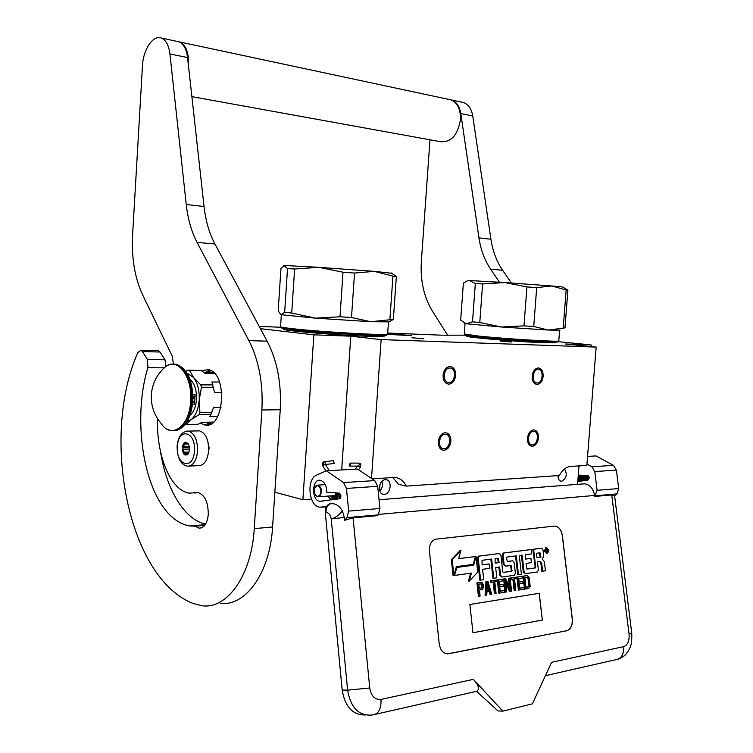<?xml version="1.0" encoding="UTF-8"?>
<svg xmlns="http://www.w3.org/2000/svg" width="753" height="753" viewBox="0 0 753 753"><rect width="100%" height="100%" fill="white"/><g stroke="black" fill="none" stroke-linecap="round" stroke-linejoin="round"><path stroke-width="1.13" d="M379.785 490.975C382.373 488.16 383.136 484.923 382.082 481.242M260.416 328.675L313.85 334.84L302.885 499.738L274.845 492.227M557.917 341.636L591.18 344.94L565.541 344.008L596.169 347.086L381.14 339.603L350.794 336.186L313.85 334.84M465.288 335.17L442.039 335.198L387.701 333.042M259.192 326.388L281.5 327.291M552.89 342.954L553.427 342.05L555.752 342.719L544.833 342.794C519.466 341.956 462.907 337.09 466.982 336.167L469.383 335.942M500.03 340.996L511.447 341.984L500.03 340.996M411.938 337.749L423.741 338.775L411.938 337.749M387.673 333.428L411.722 335.631L387.296 334.379M382.477 335.462L384.228 336.158L367.144 336.252C335.744 335.198 278.441 330.228 283.683 329.099L285.491 328.845M311.469 499.107L302.885 499.738M350.794 336.186L341.693 469.947M381.14 339.603L371.511 478.419M533.482 431.309C527.721 431.158 526.545 445.287 532.343 444.891L532.446 444.891C538.207 444.957 539.346 430.895 533.538 431.309L533.482 431.309M538.207 369.384L538.019 369.384C532.286 369.318 531.411 383.352 537.171 383.032L537.303 383.032C543.035 383.126 543.958 369.149 538.207 369.384M445.145 434.227C438.557 434.086 437.324 449.174 443.95 448.75L444.091 448.75C450.671 448.807 451.838 433.784 445.211 434.227L445.145 434.227M449.936 368.001L449.692 368.001C443.141 367.972 442.322 382.948 448.882 382.599L449.061 382.599C455.593 382.675 456.506 367.756 449.936 368.001M596.169 347.086L586.851 465.41L570.652 466.418C566.247 466.869 562.491 469.9 559.375 475.501L406.244 486.099C403.495 480.574 399.466 477.703 394.167 477.477L372.123 478.823M579.001 465.9L577.56 484.367M591.18 344.94L591.058 346.578M564.543 469.006C567.508 474.296 566.557 478.381 561.682 481.252L561.446 481.261C559.197 480.951 558.02 479.068 557.935 475.604M385.348 479.708C378.543 479.755 377.121 494.617 383.936 494.373L384.322 494.363C391.127 494.213 392.473 479.426 385.658 479.699L385.348 479.708M406.244 486.099L398.582 484.311L392.755 477.534M558.001 476.978L558.801 475.538M450.887 441.249C450.096 446.689 447.734 449.701 443.799 450.294C440.11 449.823 438.274 446.971 438.284 441.738C439.074 436.307 441.427 433.295 445.324 432.683C449.052 433.144 450.906 436.006 450.887 441.249M443.084 375.239C443.809 370.052 446.03 367.125 449.748 366.457C453.683 366.852 455.659 369.827 455.678 375.371C454.953 380.566 452.722 383.493 448.976 384.143C445.07 383.738 443.112 380.773 443.084 375.239M538.451 437.888C537.717 442.962 535.637 445.776 532.202 446.331C528.973 445.889 527.382 443.216 527.439 438.312C528.173 433.248 530.244 430.434 533.651 429.869C536.908 430.302 538.508 432.975 538.451 437.888M532.164 376.152C532.842 371.285 534.809 368.546 538.084 367.935C541.511 368.321 543.205 371.097 543.167 376.265C542.489 381.14 540.513 383.879 537.218 384.482C533.821 384.077 532.136 381.31 532.164 376.152M186.528 431.149L199.592 430.857C205.654 433.069 208.675 439.667 208.666 450.642C207.48 460.667 204.016 465.674 198.246 465.646L189.502 466.069M199.592 430.857L197.314 430.914M194.462 450.84C193.568 470.747 175.741 465.881 177.416 446.614C178.103 427.083 196.015 431.074 194.462 450.84M182.226 447.809C183.666 441.465 185.878 440.552 188.881 445.061L189.53 449.616L188.561 453.353C185.078 456.77 182.96 454.925 182.226 447.809M188.561 453.306L187.497 454.596L183.986 453.711L184.165 452.205L182.574 447.828L183.628 446.548L184.654 442.82L188.25 443.79M182.574 447.828L189.483 447.583M183.628 446.548L189.276 446.35M184.654 444.072L188.354 443.941M186.076 443.018L186.866 442.99M187.139 454.351L186.405 454.379M185.407 453.908L188.194 453.795M184.165 452.205L189.116 452.007M183.459 449.296L189.549 449.07M183.986 453.711L188.401 453.532M350.823 463.641L350.183 463.114L349.241 465.589L349.881 466.116L350.823 463.641M337.89 495.361L338.586 495.926M338.954 496.133L340.987 496.255M335.894 495.502L336.506 496.048C338.125 497.093 339.575 496.745 340.855 495.013M333.673 495.662C336.271 498.044 338.342 497.291 339.895 493.394M331.235 495.841C334.257 498.853 336.582 497.931 338.219 493.064M338.229 495.333L340.422 498.185M335.433 495.54L338.332 498.91M332.76 495.728L336.045 499.23L339.772 493.319M330.266 495.907L334.511 499.446M327.969 496.076C331.969 500.961 334.972 499.926 336.977 492.97M333.73 463.5L334.247 463.443L333.428 460.638M365.214 714.983C352.649 715.039 344.968 706.719 342.182 690.03L347.613 690.172L331.216 518.902C330.388 514.854 328.656 512.671 326.03 512.332C325.851 508.087 327.263 505.254 330.275 503.823L329.532 503.926C326.52 505.348 325.108 508.181 325.277 512.426L342.182 690.03M631.729 633.038L614.636 496.086L611.737 494.937L594.701 496.453L597.101 490.335L594.785 471.566L591.83 466.738L586.954 464.055M330.275 503.823C334.953 503.032 339.001 505.376 342.408 510.854C338.906 515.306 335.17 517.989 331.216 518.902L344.319 517.462L344.592 520.304L346.964 517.64L348.667 511.108L346.455 488.443L343.547 482.579L326.36 470.794L316.844 474.964C306.113 478.814 308.589 506.393 319.78 507.193L326.52 506.534M343.547 482.579L374.778 480.593L357.477 469.072L326.36 470.794M374.778 480.593L377.695 486.316L379.936 508.491L378.222 514.892L377.517 515.664L353.072 517.829L344.592 520.304M378.637 514.384L594.578 495.455C593.345 488.725 590.088 484.847 584.799 483.803L580.544 484.132M578.285 475.096L587.604 475.567L589.27 477.807L587.839 480.198L577.777 481.496M594.578 495.455L594.701 496.453M614.627 496.095L617.008 493.883L618.702 488.537L616.387 470.098L613.441 465.363L596 455.932L587.556 456.393M340.968 495.879L339.547 498.731L319.837 501.338C311.224 500.576 311.77 478.484 320.354 480.301C324.468 481.619 326.595 485.581 326.727 492.189L339.33 493.149L340.968 495.879M344.319 517.462L342.408 510.854M439.187 643.674C440.439 650.658 443.564 654.018 448.562 653.755L566.99 630.685C570.896 629.16 572.675 625.235 572.308 618.91L562.397 535.665C561.258 529.463 558.613 526.272 554.462 526.093L435.366 539.204C431.13 540.965 429.163 545.003 429.455 551.318L439.187 643.674M611.737 494.937L629.075 634.054C629.508 640.859 627.72 645.048 623.7 646.62L551.61 662.311L532.39 703.839L502.853 711.133L473.308 679.347L381.009 699.433C374.928 699.923 371.163 696.101 369.742 687.978L353.072 517.829M502.853 711.133L498.015 710.936L476.724 691.442C479.868 689.146 478.729 685.108 473.308 679.347M447.442 653.868L566.905 630.685C570.821 629.16 572.591 625.235 572.224 618.91L562.312 535.675C561.192 529.528 558.575 526.338 554.472 526.093M546.085 547.685L544.25 550.82L546.97 553.417M540.88 548.306L532.823 549.314L535.317 567.931L527.213 569.07L526.686 568.44L526.102 563.385L531.42 562.66L530.931 558.397L525.613 559.102L525.189 555.432L525.519 554.697L531.722 553.888L531.223 549.549L503.955 552.994L503.023 554.989L504.096 564.477L505.564 566.181L511.061 565.437L511.607 566.068L511.72 571.245L503.315 572.431L502.759 571.791L500.905 555.262L499.418 553.549L479.172 556.109L478.202 558.152L480.63 580.13L483.737 579.688L482.588 569.306L489.657 568.346L489.168 563.941L482.099 564.882L482.033 560.307L491.624 559.065L493.761 578.238L496.811 577.805L495.662 567.527L499.644 566.99L500.585 575.348L502.063 577.043L514.431 575.264L515.372 573.24L514.148 562.51L512.689 560.816L507.362 561.531L506.468 557.851L506.863 557.098L516.323 555.874L518.469 574.69L521.405 574.266L519.25 555.498L522.177 555.121L524.107 571.998L525.547 573.664L537.473 571.941L538.367 569.965L537.426 561.851L540.268 561.456L541.68 563.122L542.621 571.207L545.445 570.802L544.363 561.587L542.282 559.121L543.732 556.185L542.998 549.906L541.605 548.25L533.604 549.257L535.684 567.178M539.76 561.531L540.889 563.178L541.831 571.263L542.621 571.207M521.387 555.225L523.316 572.045L525.415 573.673M515.541 555.978L517.678 574.737L518.469 574.69M511.993 560.872L507.193 561.503M498.853 567.094L499.794 575.396L501.922 577.052M490.843 559.168L492.97 578.295L493.761 578.238M489.168 563.941L482.089 564.835M498.712 553.606L478.381 556.166L477.411 558.208L479.84 580.187L480.63 580.13M511.758 571.235L503.117 572.393M510.967 571.292L512.106 570.482M510.449 565.512L511.315 570.539M531.223 549.549L503.164 553.05L502.232 555.055L503.305 564.534L505.461 566.19M530.931 558.397L525.603 559.065M535.355 567.922L527.034 569.033M534.564 567.978L534.894 567.235M475.35 556.58L458.615 558.679L460.93 550.443L460.139 550.509L451.367 559.62L453.09 575.584L453.871 575.537L456.384 566.614L473.195 564.411L475.35 556.58L458.624 558.641M470.644 573.221L468.432 581.26L469.223 581.212L477.75 572.045L476.037 556.486L473.637 565.23L456.826 567.451L454.586 575.433L471.444 573.118L469.223 581.212M473.082 564.421L472.846 565.287L456.826 567.451M476.037 556.486L475.237 556.589M481.299 582.295L476.941 582.86L478.419 596.263L480.103 596.084L479.445 590.098L482.814 589.298L483.558 585.137L482.061 582.474L477.731 582.813L479.209 596.225M489.13 591.218L490.062 594.446L491.737 594.277L487.916 581.335L486.749 581.504L485.873 595.19L486.758 595.049L486.965 591.557L489.902 591.105L490.862 594.409M487.916 581.335L485.958 581.551L485.073 595.228L485.873 595.19M493.13 582.003L494.439 593.769L496.105 593.59L494.777 581.758L497.093 581.42L496.942 580.017L491.427 580.827L491.587 582.229L493.912 581.89L495.229 593.731M496.942 580.017L490.636 580.874L490.796 582.276L491.587 582.229M503.268 579.095L497.3 579.895L498.778 593.091L499.568 593.053L504.745 592.244L504.557 590.568L500.246 591.227L499.747 586.738L503.484 586.173L503.286 584.497L499.559 585.053L499.145 581.41L503.456 580.77L503.268 579.095L498.091 579.848L499.568 593.053M503.286 584.497L499.55 584.977M504.557 590.568L500.237 591.152M505.696 578.746L503.616 578.982L505.094 592.103L506.75 591.933L505.451 580.478L510.299 591.378L511.579 591.18L510.101 578.106L509.244 578.229L510.506 589.364L505.696 578.746L504.406 578.935L505.894 592.065M510.101 578.106L508.454 578.276L509.442 587.02M505.734 582.926L509.508 591.416L510.299 591.378M512.859 579.113L514.177 590.691L515.814 590.521L514.487 578.869L516.737 578.539L516.577 577.156L511.231 577.937L511.391 579.321L513.65 578.991L514.967 590.653M516.577 577.156L510.44 577.984L510.6 579.377L511.391 579.321M522.714 576.261L516.906 577.043L518.384 590.032L519.184 589.994L524.201 589.213L524.013 587.556L519.834 588.206L519.325 583.773L522.949 583.227L522.761 581.58L519.137 582.116L518.723 578.53L522.902 577.918L522.714 576.261L517.697 576.996L519.184 589.994M522.761 581.58L519.128 582.05M524.013 587.556L519.824 588.121M527.147 575.621L523.034 576.149L524.521 589.081L528.625 588.517L530.197 586.323L529.152 577.278L527.147 575.621L523.824 576.101L525.312 589.034M539.233 593.308L469.881 604.471L472.959 632.746L542.339 620.077L539.233 593.308M545.031 550.763L547.44 553.38L548.824 550.274L546.414 547.657L545.031 550.763M532.823 549.314L533.604 549.257M451.367 559.62L452.158 559.564L453.871 575.537M460.93 550.443L452.158 559.564M453.89 575.48L454.586 575.433M472.846 565.287L473.637 565.23M476.941 582.86L477.731 582.813M485.958 581.551L486.749 581.504M490.636 580.874L491.427 580.827M497.3 579.895L498.091 579.848M503.616 578.982L504.406 578.935M508.454 578.276L509.244 578.229M510.44 577.984L511.231 577.937M516.906 577.043L517.697 576.996M523.034 576.149L523.824 576.101M542.339 620.077L539.157 593.317M472.959 632.736L542.254 620.086M547.337 548.297L548.024 552.335L546.537 550.716L546.377 552.551L545.897 548.476L547.337 548.297M540.974 557.069L536.936 557.606L536.428 553.276L540.023 552.815L540.974 557.069L536.927 557.559M499.154 562.613L495.173 563.14L495.098 558.622L498.175 558.218L499.154 562.613L495.163 563.093M479.256 588.385L478.786 584.112L482.071 583.914L482.485 587.613L479.256 588.385M489.629 589.994L486.984 590.399L487.455 582.549L489.629 589.994L486.993 590.314M527.335 577.259L528.766 578.728L529.491 585.034L528.437 586.869L525.952 587.255L524.85 577.626L527.335 577.259M546.838 549.05L546.65 548.382M547.487 550.274L546.697 550.339L546.932 549.878M547.478 552.382L548.024 552.335M547.073 550.65L546.537 550.716M540.183 557.126L539.393 552.9M498.364 562.67L497.554 558.302M480.922 583.801L482.071 583.914M481.28 583.961L482.428 584.441M481.638 584.488L481.882 585.316L482.673 585.269M481.882 585.316L481.976 586.173L482.767 586.126M481.976 586.173L481.92 587.039L482.711 587.001M481.92 587.039L481.694 587.66L482.485 587.613M481.694 587.66L481.28 588.008L482.071 587.961M481.28 588.008L479.247 588.309M487.323 584.846L488.829 590.032M526.686 577.363L527.919 577.457M527.128 577.504L528.39 577.946M527.599 577.993L528.766 578.728M527.975 578.775L528.239 579.848L529.03 579.801M528.239 579.848L528.71 583.961L529.5 583.914M528.71 583.961L528.7 585.072L529.491 585.034M528.7 585.072L528.521 585.938L529.312 585.9M528.521 585.938L528.164 586.549L528.964 586.512M528.164 586.549L527.646 586.916L528.437 586.869M527.646 586.916L525.942 587.18M546.076 549.972L547.186 549.85L547.102 549.153L545.972 549.135M545.972 549.153L546.443 549.944M547.007 549.041L546.349 549.125M587.858 475.623C585.636 479.972 582.718 480.743 579.113 477.929M586.05 475.491C584.112 479.492 581.457 480.329 578.097 477.995M582.869 475.331L580.102 478.682L577.975 478.993L581.514 475.265M580.29 475.199L578.003 478.626M579.132 475.143L578.088 477.59M589.128 477.026C587.575 479.539 585.505 480.489 582.907 479.868M588.357 475.877C586.549 480.15 583.735 481.487 579.914 479.877M582.841 480.847C584.573 480.216 585.956 478.447 587.001 475.538C586.173 478.428 584.554 480.235 582.135 480.932M580.968 481.082L577.88 480.226M585.363 475.454L580.892 481.092L585.429 475.454M578.52 481.402L577.796 481.289M583.575 475.359C582.85 478.484 581.231 480.489 578.728 481.374M581.636 475.265L577.824 480.988M579.603 475.162L577.975 479.077M314.801 487.266L314.199 492.528C315.723 496.688 317.653 497.432 319.997 494.73C322.981 489.855 317.502 482.042 314.801 487.266M314.942 494.514L317.634 496.82L320.59 495.032C322.199 490.222 321.305 486.909 317.926 485.12L314.528 487.84M379.879 484.744L379.606 490.41M283.909 265.555L287.514 268.595L294.611 269L291.731 313.041L315.498 318.152L281.161 314.716L284.662 312.354L291.731 313.041M281.829 327.677C280.361 328.063 283.956 328.76 292.606 329.758C320.609 333.052 389.63 336.873 386.543 335.038L387.56 334.153M281.34 314.763L280.568 326.604C279.843 327.009 283.589 327.677 291.806 328.609C319.536 331.847 388.19 335.744 387.626 334.125L387.644 333.937M389.009 321.889L370.777 321.71L315.498 318.152L339.998 316.778L351.5 317.521L370.702 321.7M280.718 314.528L278.196 310.801L280.925 268.67L284.361 265.47L318.886 267.324L343.01 272.209L339.998 316.778M391.739 273.292L396.351 276.473L393.348 319.413L370.777 321.71M393.348 319.413L389.715 321.54M391.692 273.254L374.25 271.362L354.531 273.047L351.5 317.521M374.25 271.362L392.925 276.116L389.913 319.413M374.166 271.362L318.886 267.324L294.611 269M396.351 276.473L392.925 276.116M354.531 273.047L343.01 272.209M287.514 268.595L284.662 312.354M467.773 280.587L469.448 280.521L475.322 283.514L482.617 283.947L479.783 322.5L501.554 327.018L466.295 323.762L472.507 321.842L479.783 322.5M465.298 334.934C464.3 335.292 468.968 336.017 479.294 337.09C506.647 339.961 560.665 343.142 557.775 341.749L558.67 340.987M465.043 323.545L464.281 333.974L478.692 336.083C505.894 338.916 559.818 342.154 558.792 340.93L558.801 340.845M560.025 330.153L548.4 330.059L501.554 327.018L523.984 325.87L533.736 326.501L548.4 330.059M464.676 323.291L466.295 323.762L460.676 320.166L463.377 283.09L467.274 280.841L469.448 280.521L504.868 282.563L526.931 286.912L523.984 325.87M562.999 287.185L567.894 290.187L564.976 327.894L548.466 330.059M562.717 286.997L551.78 285.971L536.691 287.618L533.736 326.501M551.845 285.98L566.152 289.971L563.216 327.96M551.78 285.971L504.868 282.563L482.617 283.947M567.291 290.103L566.152 289.971M536.691 287.618L526.931 286.912M475.322 283.514L472.507 321.842M448.779 99.405L450.962 99.867C457.551 102.728 460.704 109.336 460.422 119.699C457.692 135.333 451 142.656 440.354 141.668L191.883 96.648M450.962 99.867L179.826 41.989C185.991 45.058 188.918 52.814 188.598 65.276L188.523 66.302M179.826 41.989L177.783 41.556M197.597 492.528L198.039 492.575C204.816 494.928 208.233 502.232 208.289 514.468C207.263 523.495 204.148 528.041 198.952 528.126L195.112 526.159L204.722 525.34M195.112 526.159L189.671 525.98C147.042 518.168 129.751 426.49 147.899 367.643L147.4 359.445L164.963 359.765L160.013 352.009L158.309 350.653L140.811 350.249L137.827 352.62C100.544 436.467 127.916 578.257 193.248 603.539L202.472 605.807C227.425 609.102 251.69 575.057 254.25 528.625L261.893 409.99C263.249 383.428 258.91 360.301 248.895 340.61L197.051 242.381C191.45 231.632 187.855 219.001 186.245 204.496L169.933 53.962C168.823 45.349 165.98 40.05 161.396 38.064C153.16 34.534 143.145 49.529 142.468 65.793L132.594 234.927C131.427 257.987 134.787 278.026 142.684 295.016L172.155 355.962L173.51 364.028M164.963 359.765L165.858 366.523M160.596 452.016C165.914 487.351 183.393 519.41 205.569 524.116M248.895 340.61L267.136 341.175L214.934 244.019C209.296 233.374 205.673 220.874 204.044 206.52L187.563 57.576C186.443 49.049 183.572 43.796 178.96 41.81L176.917 41.368M267.136 341.175C277.217 360.64 281.584 383.503 280.229 409.745L272.586 526.978L254.25 528.625M220.516 603.369C245.638 606.56 270.026 572.864 272.586 526.978M157.659 350.644L158.309 350.653M147.4 359.445L142.496 351.613L140.811 350.249M195.987 492.631L189.059 493.168C168.672 489.346 156.21 451.696 157.584 418.724M208.289 453.824L209.118 447.856L207.96 441.955M200.458 423.111L204.637 424.918C224.516 430.142 228.281 372.359 208.176 369.638L201.55 370.721M211.009 370.702L207.602 372.34M207.734 422.198L211.075 423.751M511.343 282.996L502.599 270.261C496.604 261.413 492.716 251.069 490.928 239.228L472.752 116C471.519 108.912 468.441 104.422 463.5 102.54L461.316 102.079M429.982 139.785L421.351 261.536C420.202 280.624 423.939 297.256 432.589 311.431L447.771 335.377M499.493 282.215L490.617 269.169C484.621 260.246 480.743 249.808 478.955 237.863L460.808 113.552C459.584 106.399 456.497 101.881 451.565 99.998L449.381 99.528M187.892 370.109L201.249 370.504L187.892 370.109L185.869 371.295M217.758 416.381L209.739 416.513L210.793 414.564L198.943 414.752L199.893 412.475L199.197 400.022L201.437 387.494L200.787 384.887L193.634 377.573L189.455 370.372M213.4 422.075L202.058 422.311L197.935 424.278L186.142 424.532L191.046 419.703L198.943 414.752M213.278 422.188L211.762 422.113M211.424 372.377L213.203 372.236M214.501 373.488L205.08 373.394L201.249 370.504M221.862 392.482L214.549 392.492L212.638 384.915L200.787 384.887M212.638 384.915L211.885 381.997L219.518 382.035M213.287 387.503L201.437 387.494M221.043 407.213L213.626 407.298L211.744 412.296L199.893 412.475M213.626 407.298L210.266 415.684M211.744 412.296L210.793 414.564M187.149 421.52L191.046 419.703C195.714 415.788 198.434 409.227 199.197 400.022M186.142 424.532L185.229 424.372M199.206 399.975C199.573 390.685 197.719 383.221 193.634 377.573L187.092 373.168M190.029 415.27C193.747 412.089 195.902 406.818 196.505 399.476C196.768 390.186 194.594 383.493 189.982 379.371M214.549 392.492L211.885 381.997M193.286 397.208L192.928 396.125M164.22 367.878L164.756 367.398C176.635 355.915 192.693 375.973 190.641 401.057C189.587 426.433 171.449 439.564 161.274 423.61C154.309 415.468 150.986 406.074 151.306 395.419M195.121 394.365L194.519 404.145L195.121 394.365L192.862 394.374M194.519 404.145L192.552 404.163M193.992 397.763L193.653 398.356L194.509 398.356L193.916 397.763L193.69 398.365M193.719 397.245L194.566 397.17L193.86 397.038L193.926 397.622M194.396 397.01L193.756 397.255M194.603 396.765L193.963 396.775L194.603 396.087L193.794 396.087L194.5 396.473L193.747 396.859L194.603 396.765L193.982 396.765M193.813 401.886L193.38 401.34L192.872 401.895L193.314 402.45L193.813 401.886M193.182 397.245L193.163 398.271M194.5 396.473L193.794 396.727M193.794 396.087L194.538 396.483M194.641 396.097L193.832 396.097M193.86 397.255L194.462 397.377L193.86 397.255M177.068 446.425C178.141 436.345 181.962 431.253 188.542 431.14C194.575 433.37 197.578 440.016 197.568 451.075C196.392 461.165 192.937 466.201 187.196 466.173C180.758 464.676 177.388 458.106 177.068 446.463M350.183 466.116L358.673 466.079L359.614 463.613L358.663 463.095M358.155 466.079L360.518 467.236L358.466 469.74M325.447 464.554L323.329 465.043L322.905 466.135L325.898 470.992M323.329 465.043L323.489 461.947L333.814 460.563M329.193 470.634L325.352 464.413L324.835 461.533L323.489 461.947C322.162 462.888 321.945 464.243 322.821 465.994M618.081 659.214C626.656 655.411 625.941 653.839 628.576 650.554C629.913 647.269 632.134 646.347 631.748 633.132L629.075 634.054M545.426 675.686L615.182 659.835C621.225 658.95 624.058 654.545 623.7 646.62M321.587 507.202L326.35 506.825M381.009 699.433C381.338 709.006 378.486 714.183 372.462 714.974L371.935 715.039C358.776 715.981 350.663 707.698 347.613 690.172L369.742 687.978M326.03 512.332L325.277 512.426M595.407 495.785L617.008 493.883M346.455 488.443L377.695 486.316M348.667 511.108L379.936 508.491M346.964 517.64L378.222 514.892M597.101 490.335L618.702 488.537M594.785 471.566L616.387 470.098M591.83 466.738L613.441 465.363M540.814 548.316L541.605 548.25M540.889 563.178L541.68 563.122M523.316 572.045L524.107 571.998M511.899 560.881L512.689 560.816M499.794 575.396L500.585 575.348M477.411 558.208L478.202 558.152M478.513 556.147L479.303 556.081M498.637 553.615L499.418 553.549M510.929 571.301L511.72 571.245M510.816 566.115L511.607 566.068M503.305 564.534L504.096 564.477M502.232 555.055L503.023 554.989M503.286 553.031L504.077 552.966M534.526 567.978L535.317 567.931M546.791 548.645L547.582 548.579M547.177 549.803L547.713 549.756M547.262 550.763L547.826 550.725M539.76 553.493L540.55 553.436M497.94 558.924L498.731 558.858M142.496 351.613L160.013 352.009M147.899 367.643L164.239 367.859M198.688 492.716L194.189 492.999M187.563 57.576L169.933 53.962M204.044 206.52L186.245 204.496M214.934 244.019L197.051 242.381M261.893 409.99L280.229 409.745M209.56 370.043L205.691 372.321M205.814 422.235L209.635 424.428M472.752 116L460.808 113.552M490.928 239.228L478.955 237.863M502.599 270.261L490.617 269.169M169.19 364.781L175.308 364.264C186.076 368.518 191.413 380.792 191.318 401.076C188.928 420.983 182.207 430.848 171.157 430.65L167.326 429.276M173.632 364.047L176.306 364.283C187.073 368.537 192.41 380.792 192.316 401.067C190.236 419.637 184.061 429.549 173.792 430.801M532.343 444.891L531.251 444.694M537.303 383.032L536.287 382.891M443.95 448.75L442.529 448.477M449.061 382.599L447.734 382.411M383.936 494.373L382.26 493.968M560.467 481.063L561.446 481.261M350.183 463.114L358.974 463.095L360.885 464.017L360.518 467.236M357.581 466.079L355.03 469.213M338.144 498.928L336.939 498.166M333.645 495.662C335.509 496.528 335.763 499.107 338.37 493.074M331.32 495.832C332.93 495.596 332.261 500.811 336.092 492.904M338.285 495.333L339.085 496.076M335.97 495.493L336.506 496.048M336.083 499.22L335.104 498.693M339.123 493.13C337.824 497.469 336.629 499.521 335.556 499.295M332.073 499.785C331.113 500.001 329.729 498.759 327.931 496.076M340.893 495.21L338.21 498.919M334.059 499.512L333.127 499.088M325.4 464.469L333.861 463.528M375.493 714.286L477.355 691.141M584.799 483.803L379.051 499.728M319.837 501.338L322.453 501.14M546.414 547.657L545.624 547.723M479.172 556.109L478.381 556.166M503.955 552.994L503.164 553.05M589.251 477.675L586.549 480.367M582.154 480.932L580.77 480.414M588.46 475.962C587.086 478.946 585.834 480.489 584.714 480.602M579.81 477.873L581.25 475.247M579.471 475.84L579.669 475.171M578.05 478.051L579.801 478.804M582.606 478.042L584.375 475.407M580.469 478.4L581.664 478.72M584.62 477.571L585.928 475.482M586.333 477.355L587.462 475.557M583.848 475.378C582.671 479.03 581.015 481.026 578.869 481.355M582.257 475.294C581.561 478.353 580.074 480.348 577.796 481.28M580.667 475.218L577.871 480.367M579.057 475.143L578.031 478.259M318.651 496.745L335.132 495.559M317.926 485.12L325.258 484.64M381.009 336.487L381.592 335.471M388.463 322.124L387.626 334.125M362.626 334.944L362.551 336.073M305.341 331.028L305.266 332.167M391.24 272.953L396.332 276.455M469.778 336.911L469.524 335.96M559.611 330.341L558.792 340.93M536.55 341.42L536.475 342.417M485.977 337.73L485.901 338.737M467.952 280.502L467.265 280.841M189.709 525.989L205.211 524.681M198.952 528.126L201.183 527.938M161.396 38.064L178.96 41.81M204.637 424.918L208.299 424.833M451.565 99.998L463.5 102.54M210.934 414.526L210.482 415.279M189.078 370.278L200.872 370.42M203.705 372.293L213.381 372.396M212.854 384.548L212.459 383.955M164.756 367.398C156.633 374.815 152.153 383.974 151.334 394.873M164.738 367.417C168.013 364.612 171.543 363.558 175.308 364.264L176.306 364.283C187.525 368.65 193.032 380.896 192.824 401.02C191.149 417.953 185.492 427.826 175.854 430.641M193.314 402.45L193.38 401.34"/></g></svg>
